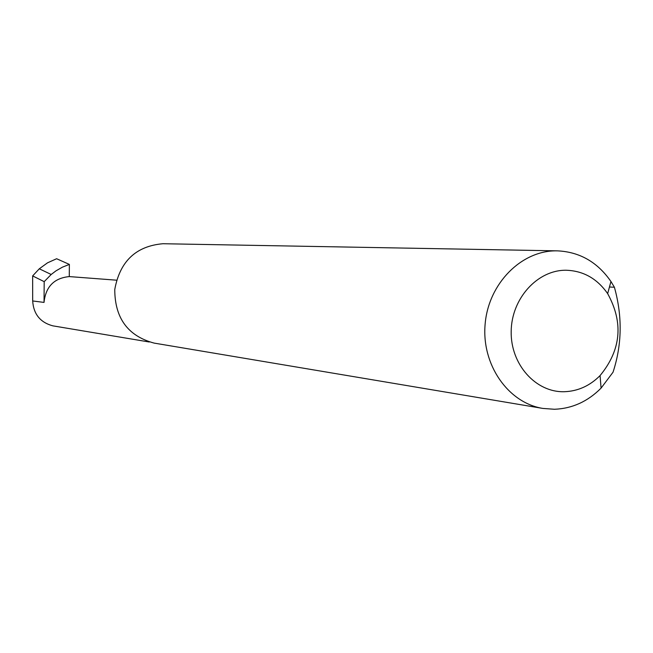 <?xml version="1.0" encoding="UTF-8"?>
<svg xmlns="http://www.w3.org/2000/svg" width="653" height="653" viewBox="0 0 653 653"><rect width="100%" height="100%" fill="white"/><g stroke="black" fill="none" stroke-linecap="round" stroke-linejoin="round"><path stroke-width="0.98" d="M69.275 276.586C54.109 278.088 45.694 286.7 44.029 302.412L44.192 281.655L51.187 274.48L55.97 270.856L62.476 267.134L69.373 264.416L69.275 276.586L116.454 280.178M564.306 391.718C577.905 391.237 589.83 385.866 600.074 375.581C621.117 349.984 623.648 322.672 607.657 293.638C597.185 278.627 583.366 270.824 566.192 270.244C537.55 269.795 511.446 298.503 511.185 331.414C510.491 364.325 535.705 392.567 564.306 391.718M613.028 372.218L601.078 388.119C587.749 401.522 572.216 408.574 554.454 409.268L542.88 408.427C508.001 402.885 481.343 364.456 485.146 323.953C488.542 283.41 521.576 250.221 556.895 250.85L557.466 250.858C579.66 251.895 597.487 262.106 610.947 281.508L614.408 287.247C622.505 316.338 622.04 344.662 613.028 372.218M542.88 408.427L154.141 343.103C127.972 336.05 114.838 318.199 114.757 289.548C119.874 261.355 135.946 246.083 162.948 243.724L557.466 250.858M44.192 281.655L32.65 275.917L39.294 268.791L51.187 274.48M39.294 268.791L47.506 262.841L56.615 258.735L69.373 264.416M149.284 342.009L52.771 325.831C40.233 322.402 33.54 314.109 32.683 300.96L32.65 275.917M614.408 287.247L609.453 287.002M44.029 302.412L32.683 300.96M607.657 293.638L610.947 281.508M600.074 375.581L601.078 388.119"/></g></svg>
